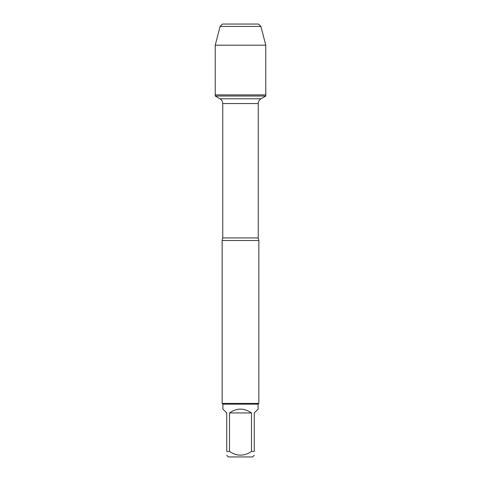 <?xml version="1.0" encoding="UTF-8"?>
<svg xmlns="http://www.w3.org/2000/svg" width="481" height="481" viewBox="0 0 481 481"><rect width="100%" height="100%" fill="white"/><g stroke="black" fill="none" stroke-linecap="round" stroke-linejoin="round"><path stroke-width="0.72" d="M215.223 96.026L265.777 96.026L265.777 94.889L215.223 94.889L215.223 96.026L219.991 98.779C221.759 99.88 222.679 101.467 222.745 103.553L222.745 237.927L222.156 240.5L222.156 403.421L258.844 403.421L258.844 240.5L222.156 240.5M254.257 451.443C254.257 456.397 254.257 456.397 254.257 451.443L251.497 451.443C244.162 456.397 236.832 456.397 229.503 451.443L226.743 451.443C226.743 456.397 226.743 456.397 226.743 451.443L226.743 412.951L222.889 409.097L222.889 404.154L258.111 404.154L258.111 409.097L254.257 412.951L254.257 451.443M254.257 455.297L252.597 456.95L228.403 456.95L226.743 455.297M251.497 451.443L251.497 412.951C244.168 407.864 236.832 407.864 229.503 412.951L229.503 451.443M222.889 404.154L222.156 403.421M229.503 412.951L251.497 412.951M220.112 26.413L260.888 26.413L258.525 24.05L222.475 24.05L220.112 26.413L215.223 45.184L215.223 94.889L265.777 94.889L265.777 45.184L215.223 45.184L220.112 26.413L222.475 24.05L234.397 24.05M260.888 26.413L265.777 45.184M222.745 237.927L258.255 237.927L258.844 240.5M258.255 237.927L258.255 103.553L222.745 103.553M219.991 98.779L261.009 98.779L219.991 98.779M258.255 103.553C258.321 101.467 259.241 99.88 261.009 98.779L265.777 96.026M258.111 404.154L258.844 403.421"/></g></svg>
